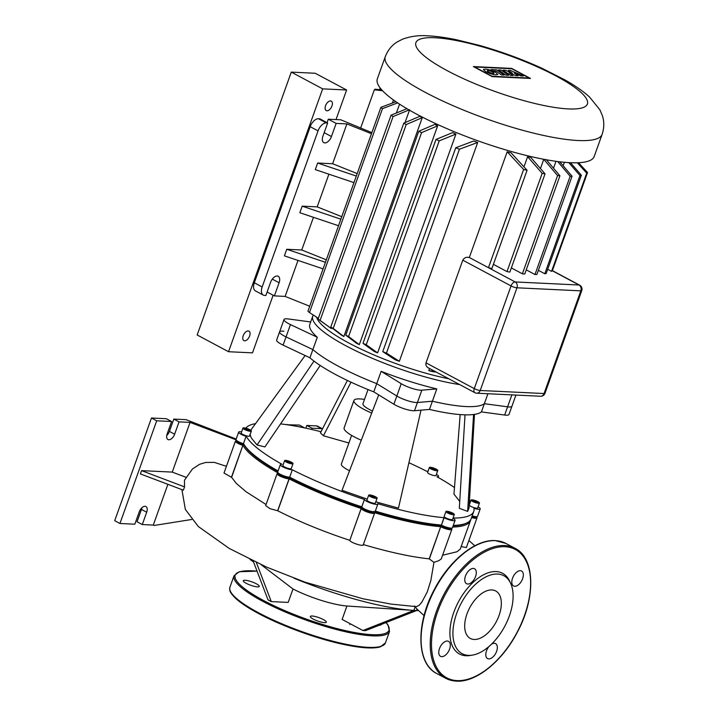 <?xml version="1.0" encoding="UTF-8"?>
<svg xmlns="http://www.w3.org/2000/svg" width="717" height="717" viewBox="0 0 717 717"><rect width="100%" height="100%" fill="white"/><g stroke="black" fill="none" stroke-linecap="round" stroke-linejoin="round"><path stroke-width="1.08" d="M256.345 583.808A8.479 1.801 19.7 0 0 248.127 580.743A8.479 1.801 19.7 0 0 243.305 580.707A8.479 1.801 19.7 0 0 246.236 583.324A8.479 1.801 19.7 0 0 254.454 586.389A8.479 1.801 19.7 0 0 259.276 586.425A8.479 1.801 19.7 0 0 256.345 583.808M323.376 619.578A8.479 1.801 19.7 0 0 315.157 616.503A8.479 1.801 19.7 0 0 310.336 616.477A8.479 1.801 19.7 0 0 313.266 619.094A8.479 1.801 19.7 0 0 321.485 622.159A8.479 1.801 19.7 0 0 326.307 622.195A8.479 1.801 19.7 0 0 323.376 619.578M379.203 625.26A8.479 1.801 19.7 0 0 380.87 624.803A8.479 1.801 19.7 0 0 380.888 624.597M472.279 655.141L469.94 655.517A45.745 25.507 -61.9 0 1 465.987 655.741A45.745 25.507 -61.9 0 1 453.789 612.354A45.745 25.507 -61.9 0 1 496.119 571.574A45.745 25.507 -61.9 0 1 509.626 581.128L510.621 583.271A44.194 24.647 -61.9 0 1 504.759 626.308A44.194 24.647 -61.9 0 1 472.279 655.141A44.194 24.647 -61.9 0 1 468.452 655.365A44.194 24.647 -61.9 0 1 456.675 613.447A44.194 24.647 -61.9 0 1 497.571 574.048A44.194 24.647 -61.9 0 1 510.621 583.271M491.88 589.939A26.914 15.012 118.1 0 0 468.246 610.759A26.914 15.012 118.1 0 0 470.343 638.453A26.914 15.012 118.1 0 0 474.143 639.474A26.914 15.012 118.1 0 0 497.777 618.654A26.914 15.012 118.1 0 0 495.689 590.96A26.914 15.012 118.1 0 0 491.88 589.939M488.904 646.564A8.479 4.732 118.1 0 0 487.578 658.573A8.479 4.732 118.1 0 0 488.779 658.887A8.479 4.732 118.1 0 0 496.227 652.327A8.479 4.732 118.1 0 0 495.564 643.606A8.479 4.732 118.1 0 0 494.363 643.283A8.479 4.732 118.1 0 0 491.539 644.162M447.327 641.034A8.479 4.732 118.1 0 0 439.88 647.594A8.479 4.732 118.1 0 0 440.543 656.324A8.479 4.732 118.1 0 0 441.744 656.647A8.479 4.732 118.1 0 0 449.192 650.086A8.479 4.732 118.1 0 0 448.528 641.356A8.479 4.732 118.1 0 0 447.327 641.034M473.328 568.429A8.479 4.732 118.1 0 0 465.88 574.989A8.479 4.732 118.1 0 0 466.543 583.719A8.479 4.732 118.1 0 0 467.735 584.032A8.479 4.732 118.1 0 0 475.183 577.481A8.479 4.732 118.1 0 0 474.529 568.751A8.479 4.732 118.1 0 0 473.328 568.429M520.363 570.678A8.479 4.732 118.1 0 0 512.915 577.239A8.479 4.732 118.1 0 0 513.578 585.959A8.479 4.732 118.1 0 0 514.77 586.282A8.479 4.732 118.1 0 0 522.218 579.721A8.479 4.732 118.1 0 0 521.564 571.001A8.479 4.732 118.1 0 0 520.363 570.678M244.64 340.79A5.36 2.985 -61.9 0 1 243.879 340.593A5.36 2.985 -61.9 0 1 243.466 335.081A5.36 2.985 -61.9 0 1 248.172 330.94A5.36 2.985 -61.9 0 1 248.924 331.137A5.36 2.985 -61.9 0 1 249.346 336.649A5.36 2.985 -61.9 0 1 244.64 340.79M326.988 110.794A5.36 2.985 -61.9 0 1 326.235 110.588A5.36 2.985 -61.9 0 1 325.814 105.076A5.36 2.985 -61.9 0 1 330.519 100.936A5.36 2.985 -61.9 0 1 331.281 101.133A5.36 2.985 -61.9 0 1 331.693 106.645A5.36 2.985 -61.9 0 1 326.988 110.794M273.132 295.225L252.492 352.863L228.544 351.724L197.166 334.982L291.281 72.112L322.668 88.863L346.616 90.001L336.022 119.578M291.281 72.112L315.229 73.259L346.616 90.001M228.544 351.724L322.668 88.863M501.093 70.042L508.568 75.294L505.879 75.168L498.405 69.916L501.093 70.042M504.069 75.079L501.452 74.953L495.895 71.055L492.964 70.911L491.046 69.567L496.594 69.827L504.069 75.079M503.002 70.132L505.36 70.248L512.458 73.277L508.353 70.391L510.585 70.499L523.419 76.002L520.829 75.877L514.17 72.991L518.068 75.751L515.675 75.635L509.016 72.74L513.022 75.509L510.495 75.393L503.002 70.132M485.821 71.763L483.392 69.531C485.418 68.626 489.424 69.522 495.402 72.22L497.831 74.443C495.797 75.348 491.799 74.46 485.821 71.763M492.749 72.094A3.585 0.762 -160.3 0 1 493.986 73.197A3.585 0.762 -160.3 0 1 491.943 73.179A3.585 0.762 -160.3 0 1 488.474 71.888A3.585 0.762 -160.3 0 1 487.237 70.777A3.585 0.762 -160.3 0 1 489.272 70.795A3.585 0.762 -160.3 0 1 492.749 72.094M474.663 66.977L511.813 68.751L529.218 78.036L492.068 76.262L474.663 66.977M530.517 78.449L492.203 76.62L473.363 66.573L511.678 68.402L530.517 78.449M377.33 78.87A115.168 24.423 19.7 0 0 417.115 114.406A115.168 24.423 19.7 0 0 528.707 156.046A115.168 24.423 19.7 0 0 594.196 156.512L602.137 134.339A115.168 24.423 19.7 0 1 578.045 140.514A115.168 24.423 19.7 0 1 425.064 92.233A115.168 24.423 19.7 0 1 385.271 56.688L377.33 78.87M313.302 315.113A95.979 20.354 19.7 0 0 312.755 316.161A95.979 20.354 19.7 0 0 345.908 345.782A95.979 20.354 19.7 0 0 459.669 384.581M312.755 316.161L309.816 324.38A95.979 20.354 19.7 0 0 317.29 337.259L312.872 349.582A95.979 20.354 19.7 0 0 338.558 366.315A95.979 20.354 19.7 0 0 376.721 383.649L381.139 371.325A95.979 20.354 19.7 0 0 436.805 388.901L421.847 390.191A13.39 2.841 -160.3 0 1 401.233 383.694L381.139 371.325M448.743 378.755A92.851 19.691 -160.3 0 1 348.803 342.995A92.851 19.691 -160.3 0 1 316.681 317.335M393.481 99.995L392.396 103.015M399.557 104.144L396.384 112.99M409.479 110.185L405.024 122.625M331.604 327.66L331.29 328.556A92.851 19.691 -160.3 0 1 331.12 328.44L318.07 319.056A115.168 24.423 19.7 0 0 320.087 320.418L331.29 328.556M422.232 117.705L406.207 124.534A115.168 24.423 -160.3 0 1 403.779 123.154L419.848 116.315A92.851 19.691 19.7 0 0 422.232 117.705L343.873 336.533A92.851 19.691 -160.3 0 1 341.498 335.153L330.779 327.033A115.168 24.423 19.7 0 0 333.199 328.422L343.873 336.533M436.805 388.901L432.396 401.215L417.428 402.515A13.39 2.841 -160.3 0 1 396.824 396.008L376.721 383.649L373.781 391.867L393.884 404.227A13.39 2.841 19.7 0 0 414.489 410.733L429.456 409.434A95.979 20.354 19.7 0 0 481.421 411.917L504.66 415.035A13.39 2.841 19.7 0 0 508.989 414.462L511.938 406.252A13.39 2.841 -160.3 0 1 507.6 406.826L484.36 403.698L487.927 393.732M317.29 337.259L290.457 324.577A13.39 2.841 -160.3 0 1 284.004 319.531A13.39 2.841 -160.3 0 1 288.342 318.957L310.676 321.96M283.923 331.281A13.39 2.841 19.7 0 0 279.594 331.854L276.645 340.064A13.39 2.841 19.7 0 0 283.098 345.119L286.038 336.9A13.39 2.841 -160.3 0 1 279.594 331.854A13.39 2.841 19.7 0 0 286.038 336.9L312.872 349.582L286.038 336.9L290.457 324.577M353.965 182.62L315.283 169.606L317.631 163.028L332.634 163.745L357.2 173.577M317.631 163.028L356.313 176.041M323.08 268.866L284.398 255.852L286.746 249.283L301.749 250L326.316 259.823M286.746 249.283L325.428 262.297M328.897 174.186L317.192 206.872L341.758 216.695M477.692 142.477L459.445 149.208A115.168 24.423 -160.3 0 1 455.761 147.756L473.641 141.016A92.851 19.691 19.7 0 0 477.692 142.477L399.342 361.305A92.851 19.691 -160.3 0 1 395.291 359.844L382.761 351.644A115.168 24.423 19.7 0 0 386.445 353.087L399.342 361.305M455.94 134.061L439.234 140.864A115.168 24.423 -160.3 0 1 436.017 139.439L452.57 132.627A92.851 19.691 19.7 0 0 455.94 134.061L377.59 352.898A92.851 19.691 -160.3 0 1 374.211 351.464L363.017 343.326A115.168 24.423 19.7 0 0 366.235 344.752L377.59 352.898M437.648 125.816L421.578 132.645A115.168 24.423 -160.3 0 1 418.773 131.247L434.798 124.408A92.851 19.691 19.7 0 0 437.648 125.816L359.298 344.644A92.851 19.691 -160.3 0 1 356.439 343.237L345.764 335.126A115.168 24.423 19.7 0 0 348.579 336.533L359.298 344.644M436.295 372.114L432.709 371.657A92.851 19.691 -160.3 0 1 428.82 370.617L429.573 368.529M474.833 392.674A4.463 4.463 0 0 0 476.724 393.203A4.463 3.585 -87.3 0 0 480.211 390.487A4.463 0.95 -160.3 0 1 474.278 388.614A4.463 2.492 118.1 0 0 474.833 392.674L428.434 367.92C426.373 366.799 425.566 365.114 426.015 362.865L462.779 260.181C464.275 257.699 466.453 256.811 469.321 257.502L507.179 151.78A92.851 19.691 19.7 0 0 511.069 152.82L527.076 170.27A115.168 24.423 -160.3 0 1 523.634 169.463L507.179 151.78M523.975 166.828L527.604 156.682A92.851 19.691 19.7 0 0 530.661 157.274L545.037 173.846L509.859 272.093A115.168 24.423 19.7 0 1 506.991 271.6L493.395 264.34M540.466 168.567L543.782 159.308A92.851 19.691 19.7 0 0 544.015 159.335M553.515 168.208L555.98 161.316M563.159 165.77L564.404 162.293M298.012 260.432L285.133 296.408L309.699 306.24M338.523 225.738L299.84 212.725L302.189 206.155L340.871 219.169M302.189 206.155L317.192 206.872M313.454 217.305L301.749 250M371.469 133.729L346.894 123.907L332.634 163.745M267.118 292.016L274.387 295.897L285.133 296.408M263.282 295.09L255.44 290.905A8.927 4.983 -61.9 0 1 254.32 282.776L310.201 126.694A8.927 4.983 -61.9 0 1 318.465 118.735L319.791 118.798L327.642 122.983L326.307 122.921A8.927 4.983 118.1 0 0 318.043 130.879L262.162 286.961A8.927 4.983 118.1 0 0 263.282 295.09A8.927 4.983 118.1 0 0 264.546 295.431L265.873 295.494L270.578 282.346A7.143 3.979 118.1 0 1 278.196 276.251L278.196 276.251A7.143 3.979 118.1 0 1 279.092 282.758L272.299 279.128M346.894 123.907L336.156 123.396L328.305 119.21L340.808 119.802L371.854 132.645M328.305 119.21L327.069 122.679M327.642 122.983L322.937 136.131A7.143 3.979 118.1 0 0 323.824 142.638A7.143 3.979 118.1 0 0 331.451 136.535L336.156 123.396M274.387 295.897L279.092 282.758M382.573 90.763L374.337 89.804L360.615 128.155M397.657 102.889L382.466 108.652L309.466 312.54L318.339 318.312M382.466 108.652A115.168 24.423 -160.3 0 1 380.924 107.308L307.925 311.196A115.168 24.423 19.7 0 0 309.466 312.54M380.924 107.308L395.945 101.733M469.321 257.502L488.501 267.719A115.168 24.423 19.7 0 0 491.898 268.517L527.076 170.27M547.68 269.296L551.552 271.367A115.168 24.423 19.7 0 0 552.35 270.766L579.031 284.999A4.463 3.585 92.7 0 1 580.824 290.851A4.463 0.95 19.7 0 0 581.756 290.618A4.463 4.463 0 0 0 579.659 285.169A4.463 2.492 118.1 0 0 579.031 284.999L515.173 281.951A4.463 2.492 118.1 0 0 511.042 285.931A4.463 0.95 19.7 0 0 516.975 287.804A4.463 3.585 -87.3 0 0 515.173 281.951L488.501 267.719M544.795 273.76A115.168 24.423 19.7 0 0 546.193 273.473L581.37 175.226A115.168 24.423 -160.3 0 1 579.972 175.513L544.795 273.76L538.368 270.327M534.981 274.53A115.168 24.423 19.7 0 0 536.872 274.503L572.049 176.257A115.168 24.423 -160.3 0 1 570.158 176.283L534.981 274.53L526.251 269.87M522.388 273.813A115.168 24.423 19.7 0 0 524.754 274.037L559.932 175.79A115.168 24.423 -160.3 0 1 557.566 175.566L522.388 273.813L511.346 267.916M545.037 173.846A115.168 24.423 -160.3 0 1 542.169 173.353L506.991 271.6M428.82 370.617L435.461 371.514M578.52 162.723L587.537 172.519L552.359 270.757M587.537 172.519A115.168 24.423 -160.3 0 1 586.73 173.12L551.552 271.367M557.566 175.566L543.782 159.308M546.202 159.568L559.932 175.79M570.158 176.283L557.692 161.54M559.798 161.809L572.049 176.257M586.73 173.12L577.31 162.777M579.972 175.513L568.805 162.625M570.454 162.705L581.37 175.226M374.337 89.804A115.168 24.423 -160.3 0 1 375.152 89.204L381.803 89.93M380.189 87.994L379.589 89.679M542.169 173.353L527.604 156.682M523.634 169.463L488.456 267.71M436.017 139.439L363.017 343.326M439.234 140.864L366.235 344.752M455.761 147.756L382.761 351.644M459.445 149.208L386.445 353.087M418.773 131.247L345.764 335.126M421.578 132.645L348.579 336.533M409.64 109.728L393.095 116.539A115.168 24.423 -160.3 0 1 391.07 115.168L406.933 108.706M391.07 115.168L318.07 319.056M393.095 116.539L320.087 320.418M406.207 124.534L333.199 328.422M403.779 123.154L330.779 327.033M283.098 345.119L309.932 357.801L312.872 349.582A95.979 20.354 19.7 0 0 376.721 383.649L396.824 396.008A13.39 2.841 19.7 0 0 417.428 402.515L432.396 401.215A95.979 20.354 19.7 0 0 484.36 403.698L507.6 406.826A13.39 2.841 19.7 0 0 511.938 406.252L515.935 395.076M368.027 389.564L362.963 403.707A19.198 4.069 19.7 0 0 369.596 409.631A19.198 4.069 19.7 0 0 372.482 411.065M364.496 399.423A28.797 6.103 19.7 0 0 353.929 400.471A28.797 6.103 19.7 0 0 363.877 409.353A28.797 6.103 19.7 0 0 371.711 413.082M353.929 400.471L344.115 427.888A28.797 6.103 19.7 0 0 354.064 436.77A28.797 6.103 19.7 0 0 361.278 440.229M351.617 435.407L341.364 464.033A19.198 4.069 19.7 0 0 347.996 469.958A19.198 4.069 19.7 0 0 349.546 470.746M453.386 514.761A4.463 0.95 -160.3 0 1 448.555 513.417A4.463 0.95 -160.3 0 1 445.92 511.508A4.463 0.95 -160.3 0 1 446.852 511.266A4.463 0.95 -160.3 0 1 451.683 512.61A4.463 0.95 -160.3 0 1 454.318 514.519A4.463 0.95 -160.3 0 1 453.386 514.761M454.318 514.519L452.561 519.449A4.463 0.95 -160.3 0 1 451.62 519.691A4.463 0.95 -160.3 0 1 446.79 518.346A4.463 0.95 -160.3 0 1 444.155 516.437L445.92 511.508M479.44 502.886A4.463 0.95 -160.3 0 1 479.449 503.065A4.463 0.95 -160.3 0 1 475.308 502.581A4.463 0.95 -160.3 0 1 471.051 500.242A4.463 0.95 -160.3 0 1 471.042 500.063A4.463 0.95 -160.3 0 1 475.192 500.547A4.463 0.95 -160.3 0 1 479.44 502.886M477.674 507.815A4.463 0.95 -160.3 0 1 477.683 507.994A4.463 0.95 -160.3 0 1 473.543 507.511A4.463 0.95 -160.3 0 1 469.294 505.171A4.463 0.95 -160.3 0 1 469.276 504.983L471.042 500.063M436.232 469.16A4.463 0.95 -160.3 0 1 437.773 470.531A4.463 0.95 -160.3 0 1 435.237 470.513A4.463 0.95 -160.3 0 1 430.908 468.9A4.463 0.95 -160.3 0 1 429.366 467.52A4.463 0.95 -160.3 0 1 431.903 467.538A4.463 0.95 -160.3 0 1 436.232 469.16M437.773 470.531L436.008 475.461A4.463 0.95 -160.3 0 1 433.471 475.443A4.463 0.95 -160.3 0 1 429.142 473.829A4.463 0.95 -160.3 0 1 427.601 472.449L429.366 467.52M242.964 428.255A4.463 0.95 -160.3 0 1 242.955 428.076A4.463 0.95 -160.3 0 1 247.105 428.56A4.463 0.95 -160.3 0 1 251.353 430.899A4.463 0.95 -160.3 0 1 251.362 431.087A4.463 0.95 -160.3 0 1 247.213 430.603A4.463 0.95 -160.3 0 1 242.964 428.255M249.588 435.828A4.463 0.95 -160.3 0 1 249.597 436.017A4.463 0.95 -160.3 0 1 245.447 435.533A4.463 0.95 -160.3 0 1 241.199 433.185A4.463 0.95 -160.3 0 1 241.19 433.005L242.955 428.076M286.173 461.99A4.463 0.95 -160.3 0 1 284.631 460.61A4.463 0.95 -160.3 0 1 287.167 460.628A4.463 0.95 -160.3 0 1 291.496 462.241A4.463 0.95 -160.3 0 1 293.038 463.621A4.463 0.95 -160.3 0 1 290.502 463.603A4.463 0.95 -160.3 0 1 286.173 461.99M293.038 463.621L291.272 468.551A4.463 0.95 -160.3 0 1 288.736 468.533A4.463 0.95 -160.3 0 1 284.407 466.919A4.463 0.95 -160.3 0 1 282.865 465.539L284.631 460.61M373.333 497.813A4.463 0.95 -160.3 0 1 368.699 495.169A4.463 0.95 -160.3 0 1 372.473 495.528A4.463 0.95 -160.3 0 1 377.106 498.181A4.463 0.95 -160.3 0 1 373.333 497.813M377.106 498.181L375.341 503.11A4.463 0.95 -160.3 0 1 371.567 502.742A4.463 0.95 -160.3 0 1 366.934 500.099L368.699 495.169M481.421 411.917L484.36 403.698A95.979 20.354 19.7 0 1 432.396 401.215L429.456 409.434M309.932 357.801A95.979 20.354 19.7 0 0 373.781 391.867M375.125 497.67L370.931 496.343L370.68 495.68L372.652 496.012L375.125 497.67M374.874 497.006L374.668 497.589M372.652 496.012L372.32 496.962M289.704 462.949L286.433 461.201L290.367 462.187L291.236 463.021L289.704 462.949M290.367 462.187L290.089 462.967M287.965 461.282L287.651 462.169M246.164 429.77L244.739 428.811L245.734 428.623L249.579 430.343L246.164 429.77M248.154 429.393L247.831 430.299M245.734 428.623L245.483 429.313M435.111 469.106L435.972 469.94L434.439 469.868L431.168 468.12L435.111 469.106L434.825 469.886M432.701 468.192L432.387 469.088M476.24 501.371L477.665 502.33L476.671 502.518L472.826 500.798L476.24 501.371L475.918 502.276M473.82 500.609L473.578 501.3M452.391 513.578L452.006 514.017L449.729 513.453L447.847 512.449L448.233 512.01L450.509 512.574L452.391 513.578M450.509 512.574L450.151 513.56M448.233 512.01L448.035 512.547M373.969 511.4L374.597 512.7A121.424 25.74 19.7 0 0 440.704 526.69L440.919 525.57L441.69 525.982L440.919 525.57A120.528 25.552 -160.3 0 1 374.892 511.678A120.528 25.552 19.7 0 0 440.919 525.57L441.296 525.05A121.424 25.74 -160.3 0 1 375.323 511.104M465.933 523.347A120.528 25.552 -160.3 0 1 453.108 525.866A120.528 25.552 19.7 0 0 465.396 523.598L466.498 523.105A121.424 25.74 -160.3 0 1 453.261 525.427M453.054 518.068A121.424 25.74 19.7 0 0 473.758 511.427L471.105 518.821A121.424 25.74 -160.3 0 1 466.498 523.105M452.956 518.337A7.143 1.515 -160.3 0 1 455.08 520.354L452.436 527.748A7.143 1.515 -160.3 0 1 452.158 527.999A7.143 1.515 -160.3 0 1 441.448 525.131L443.94 517.656A121.424 25.74 19.7 0 1 377.832 503.666L377.85 503.719A7.143 1.515 -160.3 0 1 377.868 504.006L375.215 511.4A7.143 1.515 -160.3 0 1 374.946 511.651A7.143 1.515 -160.3 0 1 367.982 510.423A7.143 1.515 -160.3 0 1 361.816 506.955A7.143 1.515 -160.3 0 1 361.78 506.874L361.762 506.82A121.424 25.74 -160.3 0 1 289.776 477.235L289.336 477.728A120.528 25.552 19.7 0 0 362.184 507.681A120.528 25.552 -160.3 0 1 289.336 477.728L289.193 478.875A121.424 25.74 19.7 0 0 361.171 508.47L361.198 508.523A7.143 1.515 19.7 0 0 367.991 512.27A7.143 1.515 19.7 0 0 374.632 513.049A7.143 1.515 19.7 0 0 374.615 512.754L374.597 512.7M278.079 470.961A121.424 25.74 -160.3 0 1 243.628 443.796L244.04 444.639A120.528 25.552 19.7 0 0 277.873 471.544A120.528 25.552 -160.3 0 1 244.04 444.639L243.045 445.436A121.424 25.74 19.7 0 0 277.99 472.879M238.671 432.1A7.143 1.515 -160.3 0 0 246.083 436.339L243.43 443.733A7.143 1.515 -160.3 0 1 236.072 439.862A7.143 1.515 -160.3 0 1 236.018 439.494L238.671 432.1A7.143 1.515 -160.3 0 1 241.584 431.894M236.072 439.862L236.61 440.937A6.247 1.326 19.7 0 0 243.054 444.325L244.04 444.639L243.054 444.325A6.247 1.326 -160.3 0 1 236.637 440.507M280.347 464.634A7.143 1.515 -160.3 0 0 284.568 467.681A7.143 1.515 -160.3 0 0 292.303 469.832L289.65 477.226A7.143 1.515 -160.3 0 1 282.623 475.371A7.143 1.515 -160.3 0 1 277.748 472.395A7.143 1.515 -160.3 0 1 277.694 472.028L280.347 464.634A7.143 1.515 -160.3 0 1 281.844 464.249L281.96 464.257A121.424 25.74 19.7 0 1 246.281 436.402M277.748 472.395L278.286 473.471A6.247 1.326 19.7 0 0 282.552 476.07A6.247 1.326 19.7 0 0 288.709 477.701L289.336 477.728L288.709 477.701A6.247 1.326 -160.3 0 1 281.682 475.703A6.247 1.326 -160.3 0 1 278.313 473.041M476.438 516.679A6.247 1.326 -160.3 0 1 471.92 516.545A6.247 1.326 19.7 0 0 476.187 517.038L477.289 516.545A7.143 1.515 -160.3 0 1 472.153 515.908M478.087 506.883A7.143 1.515 -160.3 0 1 480.211 508.9L477.558 516.294A7.143 1.515 -160.3 0 1 477.289 516.545M374.095 511.795A6.247 1.326 -160.3 0 1 368.565 511.338A6.247 1.326 -160.3 0 1 362.327 507.968A6.247 1.326 19.7 0 0 362.354 508.03A6.247 1.326 19.7 0 0 367.749 511.069A6.247 1.326 19.7 0 0 373.844 512.144L374.946 511.651M451.316 528.133A6.247 1.326 -160.3 0 1 448 528.304A6.247 1.326 -160.3 0 1 441.69 525.982A6.247 1.326 19.7 0 0 451.056 528.483L452.158 527.999M473.758 511.427A121.424 25.74 19.7 0 0 473.973 508.263L474.036 508.703M480.211 508.9A7.143 1.515 -160.3 0 1 474.17 508.326M470.522 501.524A121.424 25.74 19.7 0 0 469.474 500.26M454.47 487.56A121.424 25.74 19.7 0 0 436.913 476.742L437.02 476.805M408.905 462.725A121.424 25.74 19.7 0 1 426.454 471.159L426.579 471.168A7.143 1.515 -160.3 0 1 428.004 471.338M436.411 474.349A7.143 1.515 -160.3 0 1 438.535 476.366A7.143 1.515 -160.3 0 1 437.038 476.751M321.001 431.742A121.424 25.74 19.7 0 0 280.553 423.89M455.08 520.354A7.143 1.515 -160.3 0 1 451.02 520.318A7.143 1.515 -160.3 0 1 444.101 517.737L441.448 525.131L441.69 525.982L440.865 526.78A7.143 1.515 19.7 0 0 447.784 529.361A7.143 1.515 19.7 0 0 451.844 529.388A7.143 1.515 19.7 0 0 451.791 529.021L451.441 528.312M377.868 504.006A7.143 1.515 -160.3 0 1 371.227 503.235A7.143 1.515 -160.3 0 1 364.433 499.489L361.78 506.874M361.762 506.82L364.433 499.489M292.428 469.841A121.424 25.74 19.7 0 0 364.406 499.435M255.521 423.648A121.424 25.74 19.7 0 0 245.85 428.183M250.726 430.254L305.128 355.524M320.221 365.482L264.914 446.924L257.036 444.961L251.317 437.988L249.946 434.332M348.901 442.989L323.421 435.775L320.418 432.88L347.387 380.467M474.484 414.372L469.017 508.111L467.636 511.427L459.31 508.281L465.028 414.838M459.731 501.452L453.969 494.076L460.171 414.587M367.274 499.157L342.027 490.311L378.701 394.888M421.004 410.169L398.455 508.12L375.798 501.837M257.036 444.961L313.992 361.099M323.421 435.775L351.007 382.17M467.636 511.427L473.57 414.507M261.096 564.655L292.993 588.98L288.189 602.405L271.286 601.599L256.336 562.451M253.155 560.945L268.015 599.851L271.286 601.599M294.015 578.216A121.424 25.74 19.7 0 0 412.92 610.346A121.424 25.74 19.7 0 0 413.879 610.409L415.107 606.967L413.888 610.418L362.892 630.512L342.126 619.425L346.929 606.008L371.46 607.622M292.993 588.98A42.903 9.097 19.7 0 0 346.929 606.008M416.559 610.534A121.424 25.74 19.7 0 0 418.513 610.588M362.892 630.512L365.553 630.637L416.55 610.543L417.043 609.172L414.516 605.955M416.55 610.543L413.888 610.418M424.07 615.571L416.846 608.984M183.355 490.168L140.389 473.919L141.563 470.63L184.538 486.888L183.355 490.168M226.411 466.328L214.302 462.375L205.698 462.456L199.631 464.284L192.407 469.052L184.484 480.193L184.538 486.888M185.936 477.271L172.259 472.1L190.059 422.403L236.036 439.79M141.563 470.63L172.259 472.1M167.886 484.316L153.295 525.077L154.254 525.444L191.744 519.475M166.747 435.524A6.247 3.486 118.1 0 0 169.409 431.401L173.819 419.087L186.053 419.669L236.189 439.037M322.516 428.811L317.685 426.239A8.927 4.983 118.1 0 0 316.421 425.898L321.655 428.685A8.927 4.983 -61.9 0 1 322.498 428.847M321.655 428.685L312.074 428.228L306.849 425.441L316.421 425.898M311.635 429.465L312.074 428.228M287.069 424.751L299.401 425.082L304.617 427.915M306.849 425.441L305.863 428.183M471.562 517.549A7.143 1.515 19.7 0 0 476.975 517.934L466.364 547.564L461.165 546.578M442.586 555.245L456.998 551.749L460.233 549.159L470.522 520.47A121.424 25.74 19.7 0 0 470.746 519.619M451.844 529.388L441.242 558.955L438.696 560.739L433.955 562.334L429.196 558.848L440.704 526.69L429.34 558.964M181.912 489.621L185.345 509.42L198.286 526.511L229.279 548.469L266.464 567.057L304.886 582.132L362.999 598.785L391.186 604.117L416.353 606.627L419.104 605.372L421.811 602.235L427.269 591.901L430.827 580.618L433.955 562.334M476.975 517.934A7.143 1.515 19.7 0 0 476.922 517.566L476.572 516.867M452.678 527.067A121.424 25.74 19.7 0 0 470.522 520.47M362.228 507.69L361.171 508.47L349.797 540.367C350.246 542.626 364.496 547.17 363.214 544.579M292.303 469.832L289.65 477.226L288.709 477.701L289.193 478.875L277.766 510.791L269.915 508.631L265.684 505.584L277.112 473.668A7.143 1.515 19.7 0 0 281.333 476.715A7.143 1.515 19.7 0 0 289.068 478.866L277.64 510.782M278.097 473.095L277.38 473.417A7.143 1.515 19.7 0 0 277.112 473.668M236.422 440.561L235.705 440.883A7.143 1.515 19.7 0 0 235.436 441.134A7.143 1.515 19.7 0 0 242.848 445.374L231.618 477.352L236.243 483.33L246.03 491.728L266.07 504.517M231.618 477.352L224.009 473.05L235.436 441.134M363.196 544.526C389.25 552.198 411.253 556.975 429.196 558.848M277.766 510.791C299.339 521.752 323.349 531.593 349.771 540.313M287.159 424.5L287.84 424.858M153.295 525.077L142.28 524.557L137.055 521.761L141.464 509.446A6.247 3.486 118.1 0 0 141.903 507.761M173.819 419.087L179.044 421.874L190.059 422.403M179.044 421.874L174.634 434.197A6.247 3.486 -61.9 0 1 167.966 439.53A6.247 3.486 -61.9 0 1 167.186 433.839L171.596 421.515L166.371 418.728L151.466 418.011L114.702 520.694L119.936 523.491L156.7 420.807L171.596 421.515M141.464 509.446L146.698 512.234A6.247 3.486 -61.9 0 0 145.91 506.543A6.247 3.486 -61.9 0 0 139.241 511.875L134.832 524.199L119.936 523.491M146.698 512.234L142.28 524.557M151.466 418.011L156.7 420.807M229.924 587.232A82.589 17.513 19.7 0 0 258.452 612.721A82.589 17.513 19.7 0 0 338.46 642.584A82.589 17.513 19.7 0 0 385.423 642.916L389.546 631.417A82.589 17.513 -160.3 0 1 342.583 631.077A82.589 17.513 -160.3 0 1 262.565 601.222A82.589 17.513 -160.3 0 1 234.038 575.733L229.924 587.232C229.574 590.441 228.902 591.776 236.207 598.883C241.306 603.409 248.754 608.294 258.559 613.537C282.364 626.353 318.303 639.313 345.173 644.762C361.511 648.114 373.19 648.831 380.198 646.913L385.423 642.916M257.071 571.189A81.693 17.325 19.7 0 0 263.399 600.425A81.693 17.325 19.7 0 0 354.978 632.582A81.693 17.325 19.7 0 0 385.961 622.598M381.722 646.062A81.693 17.325 -160.3 0 1 258.694 613.573M456.137 681.078A73.654 41.084 -61.9 0 1 445.723 678.3A73.654 41.084 -61.9 0 1 439.987 602.504A73.654 41.084 -61.9 0 1 504.66 545.538A73.654 41.084 -61.9 0 1 515.075 548.326L505.915 543.441A73.654 41.084 118.1 0 0 495.51 540.654A73.654 41.084 118.1 0 0 430.836 597.619A73.654 41.084 118.1 0 0 436.572 673.415C416.317 663.601 415.735 623.306 434.601 588.998C449.622 560.21 475.703 539.193 495.259 540.591L505.915 543.441M505.019 546.712A72.767 40.582 118.1 0 0 437.684 611.583A72.767 40.582 118.1 0 0 457.079 680.603A72.767 40.582 118.1 0 0 524.423 615.733A72.767 40.582 118.1 0 0 505.019 546.712M568.33 108.912A91.068 19.305 19.7 0 0 555.917 75.921A91.068 19.305 19.7 0 0 434.959 37.75A91.068 19.305 19.7 0 0 447.372 70.741A91.068 19.305 19.7 0 0 568.33 108.912M414.489 410.733L421.847 390.191M393.884 404.227L401.233 383.694M504.66 415.035L511.875 394.879M318.465 118.735L326.307 122.921M318.043 130.879L310.201 126.694M254.32 282.776L262.162 286.961M324.174 132.654L331.451 136.535M544.992 393.292A4.463 0.95 -160.3 0 1 544.06 393.534A4.463 3.585 92.7 0 1 540.582 396.25A4.463 4.463 0 0 0 544.992 393.292L581.756 290.618M462.779 260.181L511.042 285.931L474.278 388.614L426.015 362.865M544.06 393.534L480.211 390.487L516.975 287.804L580.824 290.851L544.06 393.534M231.421 477.289L246.083 436.339M349.797 540.367L361.198 508.523L362.327 507.968L361.861 507.036M374.22 511.974L374.615 512.754M174.634 434.197L169.409 431.401M257.053 571.144L239.263 571.736L234.038 575.733M386.087 622.544L388.005 624.955L389.546 631.417M436.572 673.415L445.723 678.3L456.388 681.15C475.864 682.53 501.81 661.71 516.858 633.093C535.895 598.722 535.411 558.167 515.075 548.326M385.271 56.688C387.825 50.199 391.778 45.305 397.128 41.989L402.578 39.166C410.787 36.217 419.32 35.106 428.166 35.85C436.635 36.28 446.117 37.598 456.621 39.785L479.548 45.422C501.04 51.516 521.752 59.09 541.711 68.16L564.53 79.686C574.613 85.305 582.957 91.086 589.544 97.028L599.878 109.8L602.298 115.437C604.332 121.397 604.279 127.698 602.137 134.339M279.594 331.854L284.004 319.531M540.582 396.25L476.724 393.203M552.404 270.632L579.659 285.169M477.683 507.994L479.449 503.065M249.597 436.017L251.362 431.087M362.354 508.03L361.816 506.955M438.535 476.366L438.15 477.432M349.824 624.606L350.147 623.709M253.549 561.976L249.937 559.377M371.307 607.613L412.92 610.346M468.882 540.528L474.806 545.78M374.632 513.049L363.232 544.875"/></g></svg>
